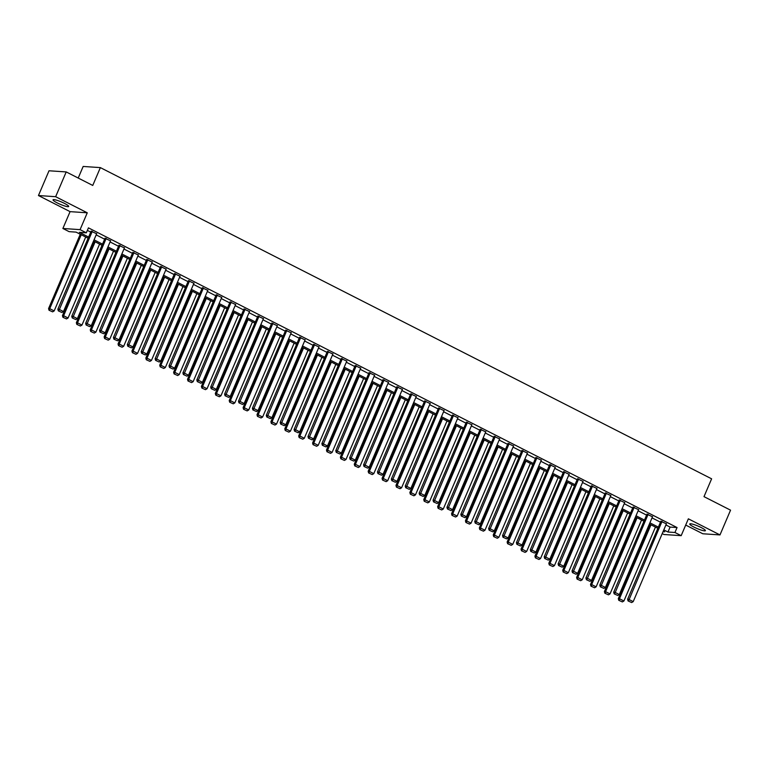 <?xml version="1.0" encoding="UTF-8"?>
<svg xmlns="http://www.w3.org/2000/svg" width="769" height="769" viewBox="0 0 769 769"><rect width="100%" height="100%" fill="white"/><g stroke="black" fill="none" stroke-linecap="round" stroke-linejoin="round"><path stroke-width="1.15" d="M57.233 202.901A8.497 1.307 -156.9 0 0 68.672 206.486A8.497 1.307 -156.9 0 0 64.481 203.391A8.497 1.307 -156.9 0 0 53.032 199.815A8.497 1.307 -156.9 0 0 57.233 202.901M693.955 527.073A8.497 1.307 -156.9 0 0 705.404 530.648A8.497 1.307 -156.9 0 0 701.203 527.563A8.497 1.307 -156.9 0 0 689.764 523.977A8.497 1.307 -156.9 0 0 693.955 527.073M88.127 238.246L76.093 232.123L69.123 231.652L62.885 228.48L80.082 229.643L86.32 232.815L79.351 232.344L88.627 237.063M70.075 211.638L87.272 212.802L55.647 196.701L66.211 171.929L49.014 170.776L38.45 195.537L70.075 211.638L62.885 228.48M78.217 178.052L83.167 166.45L100.364 167.613L711.613 478.818L704 496.649L730.55 510.164L719.986 534.926L688.361 518.825L681.18 535.666L663.983 534.503L662.224 533.609M685.708 525.064L702.789 533.763L719.986 534.926M55.647 196.701L38.45 195.537M665.916 524.948L670.087 527.073L677.056 527.544L88.435 227.864L86.32 232.815M87.358 230.392L90.742 232.113M96.173 234.881L104.632 239.188M110.073 241.956L118.532 246.263M123.972 249.031L132.431 253.337M137.862 256.106L146.321 260.412M151.762 263.181L160.221 267.487M165.652 270.255L174.121 274.562M179.552 277.33L188.011 281.637M193.452 284.405L201.911 288.711M207.342 291.48L215.801 295.786M221.241 298.555L229.7 302.861M235.141 305.629L243.6 309.936M249.031 312.704L257.49 317.011M262.931 319.779L271.39 324.085M276.821 326.854L285.289 331.16M290.72 333.929L299.179 338.235M304.62 341.003L313.079 345.31M318.51 348.078L326.969 352.385M332.41 355.153L340.869 359.459M346.31 362.228L354.769 366.534M360.2 369.303L368.659 373.609M374.099 376.377L382.558 380.684M387.989 383.452L396.458 387.759M401.889 390.527L410.348 394.833M415.789 397.602L424.248 401.908M429.679 404.677L438.138 408.983M443.578 411.751L452.037 416.058M457.478 418.826L465.937 423.133M471.368 425.901L479.827 430.207M485.268 432.976L493.727 437.282M499.168 440.051L507.627 444.357M513.058 447.125L521.517 451.432M526.957 454.2L535.416 458.507M540.847 461.275L549.316 465.581M554.747 468.35L563.206 472.656M568.647 475.425L577.106 479.731M582.537 482.499L590.996 486.806M596.436 489.574L604.895 493.881M610.336 496.649L618.795 500.955M624.226 503.724L632.685 508.03M638.126 510.799L646.585 515.105M652.016 517.873L660.484 522.18M666.396 523.833L660.859 521.295M652.496 516.758L646.96 514.221M638.597 509.684L633.07 507.146M624.707 502.609L619.17 500.071M610.807 495.534L605.27 492.996M596.907 488.459L591.38 485.921M583.017 481.384L577.481 478.847M569.118 474.31L563.581 471.772M555.228 467.235L549.691 464.697M541.328 460.16L535.791 457.622M527.428 453.085L521.901 450.547M513.538 446.01L508.001 443.473M499.639 438.936L494.102 436.398M485.739 431.861L480.212 429.323M471.849 424.786L466.312 422.248M457.949 417.711L452.412 415.173M444.049 410.636L438.522 408.099M430.159 403.562L424.623 401.024M416.26 396.487L410.723 393.949M402.37 389.412L396.833 386.874M388.47 382.337L382.933 379.799M374.57 375.262L369.043 372.725M360.68 368.188L355.143 365.65M346.781 361.113L341.244 358.575M332.881 354.038L327.354 351.5M318.991 346.963L313.454 344.425M305.091 339.888L299.554 337.351M291.201 332.814L285.664 330.276M277.301 325.739L271.765 323.201M263.402 318.664L257.875 316.126M249.512 311.589L243.975 309.051M235.612 304.514L230.075 301.977M221.712 297.44L216.185 294.902M207.822 290.365L202.285 287.827M193.923 283.29L188.386 280.752M180.033 276.215L174.496 273.677M166.133 269.14L160.596 266.603M152.233 262.066L146.706 259.528M138.343 254.991L132.806 252.453M124.443 247.916L118.907 245.378M110.544 240.841L105.017 238.303M96.654 233.766L91.117 231.229M87.272 212.802L80.082 229.643M677.056 527.544L674.942 532.494L681.18 535.666M66.211 171.929L92.751 185.444L100.364 167.613M663.041 531.687L664.724 531.802L663.301 531.081M657.86 528.313L649.401 524.006M643.97 521.238L635.511 516.931M630.071 514.163L621.612 509.857M616.18 507.088L607.712 502.782M602.281 500.013L593.822 495.707M588.381 492.939L579.922 488.632M574.491 485.864L566.032 481.557M560.591 478.789L552.132 474.483M546.692 471.714L538.233 467.408M532.802 464.639L524.343 460.333M518.902 457.565L510.443 453.258M505.002 450.49L496.543 446.183M491.112 443.415L482.653 439.109M477.213 436.34L468.754 432.034M463.323 429.265L454.854 424.959M449.423 422.191L440.964 417.884M435.523 415.116L427.064 410.809M421.633 408.041L413.174 403.735M407.733 400.966L399.274 396.66M393.834 393.891L385.375 389.585M379.944 386.817L371.485 382.51M366.044 379.742L357.585 375.435M352.154 372.667L343.685 368.361M338.254 365.592L329.795 361.286M324.355 358.517L315.896 354.211M310.465 351.443L302.006 347.136M296.565 344.368L288.106 340.061M282.665 337.293L274.206 332.987M268.775 330.218L260.316 325.912M254.875 323.143L246.416 318.837M240.985 316.069L232.517 311.762M227.086 308.994L218.627 304.687M213.186 301.919L204.727 297.613M199.296 294.844L190.837 290.538M185.396 287.769L176.937 283.463M171.497 280.695L163.038 276.388M157.607 273.62L149.148 269.313M143.707 266.545L135.248 262.239M129.807 259.47L121.348 255.164M115.917 252.395L107.458 248.089M102.017 245.321L93.558 241.014M663.801 529.899L667.973 532.023L674.942 532.494M94.058 239.832L102.527 244.138M107.958 246.907L116.417 251.213M121.858 253.981L130.317 258.288M135.748 261.056L144.207 265.363M149.647 268.131L158.106 272.437M163.547 275.206L172.006 279.512M177.437 282.281L185.896 286.587M191.337 289.355L199.796 293.662M205.236 296.43L213.695 300.737M219.127 303.505L227.586 307.811M233.026 310.58L241.485 314.886M246.916 317.655L255.385 321.961M260.816 324.729L269.275 329.036M274.716 331.804L283.175 336.111M288.606 338.879L297.065 343.185M302.505 345.954L310.964 350.26M316.405 353.029L324.864 357.335M330.295 360.103L338.754 364.41M344.195 367.178L352.654 371.485M358.085 374.253L366.553 378.559M371.985 381.328L380.444 385.634M385.884 388.403L394.343 392.709M399.774 395.477L408.233 399.784M413.674 402.552L422.133 406.859M427.574 409.627L436.033 413.933M441.464 416.702L449.923 421.008M455.363 423.777L463.822 428.083M469.253 430.851L477.722 435.158M483.153 437.926L491.612 442.233M497.053 445.001L505.512 449.307M510.943 452.076L519.402 456.382M524.842 459.151L533.302 463.457M538.742 466.225L547.201 470.532M552.632 473.3L561.091 477.607M566.532 480.375L574.991 484.681M580.422 487.45L588.891 491.756M594.322 494.525L602.781 498.831M608.221 501.599L616.68 505.906M622.111 508.674L630.58 512.981M636.011 515.749L644.47 520.055M649.911 522.824L658.37 527.13M670.087 527.073L667.973 532.023M666.473 523.641L633.214 601.618L628.754 599.359L627.6 599.272L628.062 600.925L631.647 602.55L628.062 600.925M660.936 521.103L627.6 599.272M662.022 521.372L628.523 600.954M631.647 602.55L633.214 601.618M650.007 524.314L618.305 598.647L619.458 598.724L650.987 524.814M655.448 527.082L623.919 600.993L622.352 601.916L618.766 600.301L622.352 601.916M619.237 600.329L619.458 598.724L623.919 600.993M618.766 600.301L618.305 598.647M652.573 516.566L619.314 594.543L614.864 592.284L613.7 592.197L614.162 593.851L617.747 595.475L614.162 593.851M647.046 514.028L613.7 592.197M648.123 514.298L614.633 593.879M617.747 595.475L619.314 594.543M638.683 509.491L605.414 587.468L600.964 585.209L599.801 585.122L600.272 586.776L603.857 588.4L600.272 586.776M633.147 506.954L599.801 585.122M634.223 507.223L600.733 586.805M603.857 588.4L605.414 587.468M636.107 517.239L604.405 591.572L605.568 591.649L637.097 517.739M641.548 520.007L610.019 593.918L608.452 594.841L604.876 593.226L608.452 594.841M605.338 593.255L605.568 591.649L610.019 593.918M604.876 593.226L604.405 591.572M622.217 510.164L590.505 584.498L591.669 584.575L623.198 510.664M627.648 512.933L596.129 586.843L594.562 587.766L590.976 586.151L594.562 587.766M591.438 586.18L591.669 584.575L596.129 586.843M590.976 586.151L590.505 584.498M624.784 502.417L591.524 580.393L587.064 578.134L585.911 578.048L586.372 579.701L589.958 581.326L586.372 579.701M619.247 499.879L585.911 578.048M620.333 500.148L586.843 579.73M589.958 581.326L591.524 580.393M610.894 495.342L577.625 573.318L573.174 571.059L572.011 570.973L572.482 572.626L576.058 574.251L572.482 572.626M605.357 492.804L572.011 570.973M606.433 493.073L572.943 572.655M576.058 574.251L577.625 573.318M596.994 488.267L563.735 566.244L559.274 563.985L558.111 563.898L558.582 565.551L562.168 567.176L558.582 565.551M591.457 485.729L558.111 563.898M592.543 485.998L559.044 565.58M562.168 567.176L563.735 566.244M608.317 503.089L576.615 577.423L577.779 577.5L609.298 503.589M613.758 505.858L582.229 579.768L580.662 580.691L577.077 579.076L580.662 580.691M577.548 579.105L577.779 577.5L582.229 579.768M577.077 579.076L576.615 577.423M594.427 496.015L562.716 570.348L563.879 570.425L595.408 496.514M599.858 498.783L568.329 572.694L566.763 573.616L563.187 572.001L566.763 573.616M563.648 572.03L563.879 570.425L568.329 572.694M563.187 572.001L562.716 570.348M580.528 488.94L548.816 563.273L549.979 563.35L581.508 489.44M585.959 491.708L554.439 565.619L552.873 566.542L549.287 564.927L552.873 566.542M549.748 564.955L549.979 563.35L554.439 565.619M549.287 564.927L548.816 563.273M583.094 481.192L549.835 559.169L545.384 556.91L544.221 556.823L544.683 558.477L548.268 560.101L544.683 558.477M577.567 478.654L544.221 556.823M578.644 478.924L545.154 558.505M548.268 560.101L549.835 559.169M566.628 481.865L534.926 556.198L536.089 556.275L567.609 482.365M572.069 484.633L540.54 558.544L538.973 559.467L535.387 557.852L538.973 559.467M535.858 557.881L536.089 556.275L540.54 558.544M535.387 557.852L534.926 556.198M569.204 474.117L535.935 552.094L531.485 549.835L530.322 549.748L530.793 551.402L534.368 553.026L530.793 551.402M563.667 471.58L530.322 549.748M564.744 471.849L531.254 551.431M534.368 553.026L535.935 552.094M552.738 474.79L521.026 549.124L522.189 549.201L553.718 475.29M558.169 477.559L526.64 551.469L525.073 552.392L521.497 550.777L525.073 552.392M521.959 550.806L522.189 549.201L526.64 551.469M521.497 550.777L521.026 549.124M555.305 467.043L522.045 545.019L517.585 542.76L516.422 542.674L516.893 544.327L520.478 545.952L516.893 544.327M549.768 464.505L516.422 542.674M550.854 464.774L517.354 544.356M520.478 545.952L522.045 545.019M538.838 467.715L507.136 542.049L508.29 542.126L539.819 468.215M544.279 470.484L512.75 544.394L511.183 545.317L507.598 543.702L511.183 545.317M508.059 543.731L508.29 542.126L512.75 544.394M507.598 543.702L507.136 542.049M541.405 459.968L508.146 537.944L503.695 535.685L502.532 535.599L502.993 537.252L506.579 538.877L502.993 537.252M535.878 457.43L502.532 535.599M536.954 457.699L503.464 537.281M506.579 538.877L508.146 537.944M524.939 460.641L493.237 534.974L494.4 535.051L525.929 461.14M530.379 463.409L498.85 537.32L497.283 538.242L493.708 536.627L497.283 538.242M494.169 536.656L494.4 535.051L498.85 537.32M493.708 536.627L493.237 534.974M527.515 452.893L494.246 530.87L489.795 528.611L488.632 528.524L489.103 530.177L492.689 531.802L489.103 530.177M521.978 450.355L488.632 528.524M523.055 450.624L489.565 530.206M492.689 531.802L494.246 530.87M511.049 453.566L479.337 527.899L480.5 527.976L512.029 454.066M516.48 456.334L484.951 530.245L483.393 531.168L479.808 529.553L483.393 531.168M480.269 529.581L480.5 527.976L484.951 530.245M479.808 529.553L479.337 527.899M513.615 445.818L480.356 523.795L475.896 521.536L474.742 521.449L475.204 523.103L478.789 524.727L475.204 523.103M508.078 443.28L474.742 521.449M509.165 443.55L475.675 523.131M478.789 524.727L480.356 523.795M497.149 446.491L465.447 520.824L466.6 520.901L498.129 446.991M502.59 449.259L471.061 523.17L469.494 524.093L465.908 522.478L469.494 524.093M466.379 522.507L466.6 520.901L471.061 523.17M465.908 522.478L465.447 520.824M499.715 438.743L466.456 516.72L462.006 514.461L460.842 514.374L461.313 516.028L464.889 517.652L461.313 516.028M494.188 436.206L460.842 514.374M495.265 436.475L461.775 516.057M464.889 517.652L466.456 516.72M483.259 439.416L451.547 513.75L452.71 513.827L484.239 439.916M488.69 442.185L457.161 516.095L455.594 517.018L452.018 515.403L455.594 517.018M452.48 515.432L452.71 513.827L457.161 516.095M452.018 515.403L451.547 513.75M485.825 431.669L452.566 509.645L448.106 507.386L446.943 507.3L447.414 508.953L450.999 510.578L447.414 508.953M480.289 429.131L446.943 507.3M481.375 429.4L447.875 508.982M450.999 510.578L452.566 509.645M469.359 432.341L437.648 506.675L438.811 506.752L470.34 432.841M474.79 435.11L443.271 509.02L441.704 509.943L438.119 508.328L441.704 509.943M438.58 508.357L438.811 506.752L443.271 509.02M438.119 508.328L437.648 506.675M471.926 424.594L438.666 502.57L434.216 500.311L433.053 500.225L433.514 501.878L437.1 503.503L433.514 501.878M466.389 422.056L433.053 500.225M467.475 422.325L433.985 501.917M437.1 503.503L438.666 502.57M455.459 425.267L423.757 499.6L424.921 499.677L456.44 425.766M460.9 428.035L429.371 501.946L427.804 502.868L424.219 501.253L427.804 502.868M424.69 501.282L424.921 499.677L429.371 501.946M424.219 501.253L423.757 499.6M458.036 417.519L424.767 495.496L420.316 493.237L419.153 493.15L419.624 494.803L423.2 496.428L419.624 494.803M452.499 414.981L419.153 493.15M453.575 415.25L420.085 494.842M423.2 496.428L424.767 495.496M441.569 418.192L409.858 492.525L411.021 492.602L442.55 418.692M447 420.96L415.471 494.871L413.905 495.794L410.329 494.179L413.905 495.794M410.79 494.207L411.021 492.602L415.471 494.871M410.329 494.179L409.858 492.525M444.136 410.444L410.877 488.43L406.417 486.162L405.253 486.075L405.724 487.729L409.31 489.353L405.724 487.729M438.599 407.906L405.253 486.075M439.685 408.176L406.186 487.767M409.31 489.353L410.877 488.43M427.67 411.117L395.958 485.45L397.121 485.527L428.65 411.617M433.101 413.885L401.581 487.796L400.015 488.719L396.429 487.104L400.015 488.719M396.891 487.133L397.121 485.527L401.581 487.796M396.429 487.104L395.958 485.45M430.236 403.369L396.977 481.356L392.526 479.087L391.363 479L391.825 480.654L395.41 482.278L391.825 480.654M424.709 400.832L391.363 479M425.786 401.101L392.296 480.692M395.41 482.278L396.977 481.356M413.77 404.042L382.068 478.376L383.231 478.453L414.76 404.542M419.211 406.811L387.682 480.721L386.115 481.644L382.529 480.029L386.115 481.644M383 480.058L383.231 478.453L387.682 480.721M382.529 480.029L382.068 478.376M416.346 396.295L383.077 474.281L378.627 472.012L377.464 471.926L377.935 473.579L381.511 475.204L377.935 473.579M410.809 393.757L377.464 471.926M411.886 394.026L378.396 473.617M381.511 475.204L383.077 474.281M399.88 396.967L368.168 471.301L369.331 471.378L400.86 397.467M405.311 399.736L373.782 473.646L372.225 474.569L368.639 472.954L372.225 474.569M369.101 472.983L369.331 471.378L373.782 473.646M368.639 472.954L368.168 471.301M402.447 389.22L369.187 467.206L364.727 464.937L363.574 464.851L364.035 466.504L367.62 468.129L364.035 466.504M396.91 386.682L363.574 464.851M397.996 386.951L364.506 466.543M367.62 468.129L369.187 467.206M385.98 389.893L354.278 464.226L355.432 464.303L386.961 390.392M391.421 392.661L359.892 466.572L358.325 467.494L354.74 465.879L358.325 467.494M355.211 465.908L355.432 464.303L359.892 466.572M354.74 465.879L354.278 464.226M388.547 382.145L355.288 460.131L350.837 457.863L349.674 457.776L350.145 459.429L353.721 461.054L350.145 459.429M383.02 379.607L349.674 457.776M384.096 379.876L350.606 459.468M353.721 461.054L355.288 460.131M372.081 382.818L340.379 457.151L341.542 457.228L373.071 383.318M377.521 385.586L345.992 459.497L344.425 460.42L340.85 458.805L344.425 460.42M341.311 458.833L341.542 457.228L345.992 459.497M340.85 458.805L340.379 457.151M374.657 375.07L341.388 453.056L336.937 450.788L335.774 450.701L336.245 452.355L339.831 453.979L336.245 452.355M369.12 372.532L335.774 450.701M370.197 372.802L336.707 452.393M339.831 453.979L341.388 453.056M358.191 375.743L326.479 450.076L327.642 450.153L359.171 376.243M363.622 378.511L332.102 452.422L330.535 453.345L326.95 451.73L330.535 453.345M327.411 451.759L327.642 450.153L332.102 452.422M326.95 451.73L326.479 450.076M360.757 367.995L327.498 445.982L323.047 443.713L321.884 443.626L322.346 445.28L325.931 446.904L322.346 445.28M355.22 365.458L321.884 443.626M356.307 365.727L322.817 445.318M325.931 446.904L327.498 445.982M344.291 368.668L312.589 443.002L313.752 443.079L345.271 369.168M349.732 371.437L318.203 445.347L316.636 446.27L313.05 444.655L316.636 446.27M313.521 444.684L313.752 443.079L318.203 445.347M313.05 444.655L312.589 443.002M346.867 360.921L313.598 438.907L309.148 436.638L307.984 436.552L308.456 438.205L312.031 439.83L308.456 438.205M341.33 358.383L307.984 436.552M342.407 358.652L308.917 438.243M312.031 439.83L313.598 438.907M330.401 361.593L298.689 435.927L299.852 436.004L331.381 362.093M335.832 364.362L304.303 438.272L302.736 439.195L299.16 437.58L302.736 439.195M299.622 437.609L299.852 436.004L304.303 438.272M299.16 437.58L298.689 435.927M332.967 353.846L299.708 431.832L295.248 429.563L294.085 429.477L294.556 431.13L298.141 432.755L294.556 431.13M327.431 351.308L294.085 429.477M328.517 351.577L295.017 431.169M298.141 432.755L299.708 431.832M316.501 354.519L284.79 428.852L285.953 428.929L317.482 355.018M321.932 357.287L290.413 431.198L288.846 432.12L285.261 430.505L288.846 432.12M285.722 430.534L285.953 428.929L290.413 431.198M285.261 430.505L284.79 428.852M319.068 346.771L285.808 424.757L281.358 422.489L280.195 422.402L280.656 424.055L284.242 425.68L280.656 424.055M313.541 344.233L280.195 422.402M314.617 344.502L281.127 424.094M284.242 425.68L285.808 424.757M302.602 347.444L270.899 421.777L272.063 421.854L303.582 347.944M308.042 350.212L276.513 424.123L274.946 425.046L271.361 423.431L274.946 425.046M271.832 423.459L272.063 421.854L276.513 424.123M271.361 423.431L270.899 421.777M305.178 339.696L271.909 417.682L267.458 415.414L266.295 415.327L266.766 416.981L270.342 418.605L266.766 416.981M299.641 337.158L266.295 415.327M300.717 337.428L267.228 417.019M270.342 418.605L271.909 417.682M288.711 340.369L257 414.702L258.163 414.779L289.692 340.869M294.143 343.137L262.613 417.048L261.047 417.971L257.471 416.356L261.047 417.971M257.932 416.385L258.163 414.779L262.613 417.048M257.471 416.356L257 414.702M291.278 332.621L258.019 410.608L253.559 408.339L252.405 408.252L252.866 409.906L256.452 411.53L252.866 409.906M285.741 330.084L252.405 408.252M286.827 330.353L253.328 409.944M256.452 411.53L258.019 410.608M274.812 333.294L243.11 407.628L244.263 407.705L275.792 333.794M280.252 336.063L248.723 409.973L247.157 410.896L243.571 409.281L247.157 410.896M244.042 409.31L244.263 407.705L248.723 409.973M243.571 409.281L243.11 407.628M277.378 325.547L244.119 403.533L239.668 401.264L238.505 401.178L238.967 402.831L242.552 404.456L238.967 402.831M271.851 323.009L238.505 401.178M272.928 323.278L239.438 402.869M242.552 404.456L244.119 403.533M260.912 326.219L229.21 400.553L230.373 400.63L261.902 326.719M266.353 328.988L234.824 402.898L233.257 403.821L229.681 402.206L233.257 403.821M230.142 402.235L230.373 400.63L234.824 402.898M229.681 402.206L229.21 400.553M263.488 318.472L230.219 396.458L225.769 394.189L224.606 394.103L225.077 395.756L228.662 397.381L225.077 395.756M257.951 315.934L224.606 394.103M259.028 316.203L225.538 395.795M228.662 397.381L230.219 396.458M247.022 319.145L215.31 393.478L216.474 393.555L248.003 319.644M252.453 321.913L220.934 395.824L219.367 396.746L215.781 395.131L219.367 396.746M216.243 395.16L216.474 393.555L220.934 395.824M215.781 395.131L215.31 393.478M249.589 311.397L216.329 389.383L211.869 387.115L210.716 387.038L211.177 388.681L214.762 390.306L211.177 388.681M244.052 308.859L210.716 387.038M245.138 309.128L211.648 388.72M214.762 390.306L216.329 389.383M233.122 312.07L201.42 386.403L202.583 386.48L234.103 312.57M238.563 314.838L207.034 388.749L205.467 389.672L201.882 388.057L205.467 389.672M202.353 388.085L202.583 386.48L207.034 388.749M201.882 388.057L201.42 386.403M235.698 304.322L202.43 382.308L197.979 380.04L196.816 379.963L197.287 381.607L200.863 383.231L197.287 381.607M230.162 301.784L196.816 379.963M231.238 302.054L197.748 381.645M200.863 383.231L202.43 382.308M219.232 304.995L187.521 379.328L188.684 379.405L220.213 305.495M224.663 307.763L193.134 381.674L191.568 382.597L187.992 380.982L191.568 382.597M188.453 381.011L188.684 379.405L193.134 381.674M187.992 380.982L187.521 379.328M221.799 297.247L188.54 375.234L184.079 372.965L182.916 372.888L183.387 374.532L186.973 376.156L183.387 374.532M216.262 294.71L182.916 372.888M217.348 294.979L183.849 374.57M186.973 376.156L188.54 375.234M205.333 297.92L173.621 372.254L174.784 372.331L206.313 298.42M210.764 300.689L179.244 374.599L177.677 375.522L174.092 373.907L177.677 375.522M174.553 373.936L174.784 372.331L179.244 374.599M174.092 373.907L173.621 372.254M207.899 290.173L174.64 368.159L170.189 365.89L169.026 365.813L169.488 367.457L173.073 369.082L169.488 367.457M202.372 287.635L169.026 365.813M203.449 287.904L169.959 367.495M173.073 369.082L174.64 368.159M191.433 290.845L159.731 365.179L160.894 365.256L192.413 291.345M196.874 293.614L165.345 367.524L163.778 368.447L160.192 366.832L163.778 368.447M160.663 366.861L160.894 365.256L165.345 367.524M160.192 366.832L159.731 365.179M194.009 283.098L160.74 361.084L156.29 358.815L155.127 358.738L155.598 360.382L159.173 362.007L155.598 360.382M188.472 280.56L155.127 358.738M189.549 280.829L156.059 360.421M159.173 362.007L160.74 361.084M177.543 283.771L145.831 358.104L146.994 358.181L178.523 284.27M182.974 286.539L151.445 360.45L149.878 361.372L146.302 359.757L149.878 361.372M146.764 359.786L146.994 358.181L151.445 360.45M146.302 359.757L145.831 358.104M180.109 276.023L146.85 354.009L142.39 351.741L141.227 351.664L141.698 353.307L145.283 354.932L141.698 353.307M174.573 273.485L141.227 351.664M175.659 273.754L142.159 353.346M145.283 354.932L146.85 354.009M163.643 276.696L131.941 351.029L133.095 351.106L164.624 277.196M169.084 279.464L137.555 353.375L135.988 354.298L132.403 352.683L135.988 354.298M132.864 352.711L133.095 351.106L137.555 353.375M132.403 352.683L131.941 351.029M166.21 268.948L132.95 346.934L128.5 344.666L127.337 344.589L127.798 346.233L131.384 347.857L127.798 346.233M160.683 266.41L127.337 344.589M161.759 266.68L128.269 346.271M131.384 347.857L132.95 346.934M149.744 269.621L118.041 343.954L119.205 344.031L150.734 270.121M155.184 272.389L123.655 346.3L122.088 347.223L118.513 345.608L122.088 347.223M118.974 345.637L119.205 344.031L123.655 346.3M118.513 345.608L118.041 343.954M152.32 261.873L119.051 339.86L114.6 337.591L113.437 337.514L113.908 339.158L117.494 340.782L113.908 339.158M146.783 259.336L113.437 337.514M147.859 259.605L114.37 339.196M117.494 340.782L119.051 339.86M135.853 262.546L104.142 336.88L105.305 336.957L136.834 263.046M141.285 265.315L109.756 339.225L108.198 340.148L104.613 338.533L108.198 340.148M105.074 338.562L105.305 336.957L109.756 339.225M104.613 338.533L104.142 336.88M138.42 254.799L105.161 332.785L100.701 330.516L99.547 330.439L100.008 332.083L103.594 333.708L100.008 332.083M132.883 252.261L99.547 330.439M133.969 252.53L100.479 332.121M103.594 333.708L105.161 332.785M121.954 255.471L90.252 329.805L91.415 329.882L122.934 255.971M127.394 258.24L95.865 332.15L94.299 333.073L90.713 331.458L94.299 333.073M91.184 331.487L91.415 329.882L95.865 332.15M90.713 331.458L90.252 329.805M124.52 247.724L91.261 325.71L86.81 323.441L85.647 323.365L86.118 325.008L89.694 326.633L86.118 325.008M118.993 245.186L85.647 323.365M120.07 245.455L86.58 325.047M89.694 326.633L91.261 325.71M108.064 248.397L76.352 322.73L77.515 322.807L109.044 248.896M113.495 251.165L81.966 325.076L80.399 325.998L76.823 324.383L80.399 325.998M77.285 324.412L77.515 322.807L81.966 325.076M76.823 324.383L76.352 322.73M110.63 240.649L77.371 318.635L72.911 316.367L71.748 316.29L72.219 317.933L75.804 319.558L72.219 317.933M105.093 238.111L71.748 316.29M106.18 238.38L72.68 317.972M75.804 319.558L77.371 318.635M94.164 241.322L62.452 315.655L63.616 315.732L95.145 241.822M99.595 244.09L68.076 318.001L66.509 318.924L62.923 317.309L66.509 318.924M63.385 317.337L63.616 315.732L68.076 318.001M62.923 317.309L62.452 315.655M96.731 233.574L63.471 311.56L59.021 309.292L57.858 309.215L58.319 310.859L61.905 312.483L58.319 310.859M91.194 231.036L57.858 309.215M92.28 231.306L58.79 310.897M61.905 312.483L63.471 311.56M80.264 234.247L48.562 308.58L49.725 308.657L81.245 234.747M85.705 237.015L54.176 310.926L52.609 311.849L49.024 310.234L52.609 311.849M49.495 310.263L49.725 308.657L54.176 310.926M49.024 310.234L48.562 308.58"/></g></svg>

